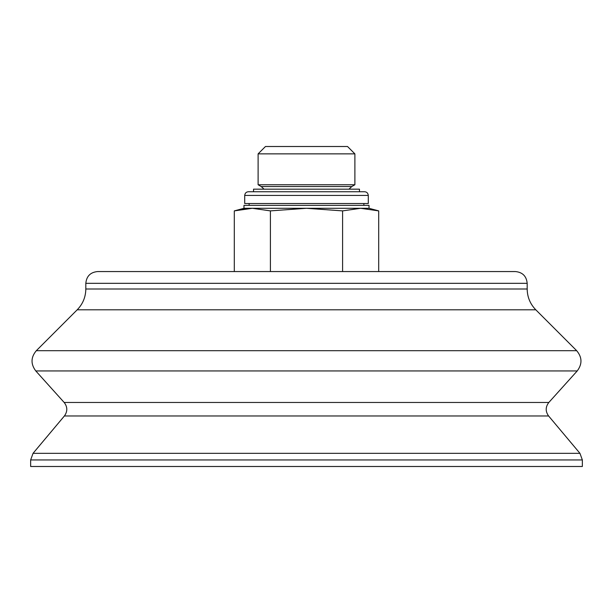 <?xml version="1.0" encoding="UTF-8"?>
<svg xmlns="http://www.w3.org/2000/svg" width="613" height="613" viewBox="0 0 613 613"><rect width="100%" height="100%" fill="white"/><g stroke="black" fill="none" stroke-linecap="round" stroke-linejoin="round"><path stroke-width="0.92" d="M582.35 466.493L30.65 466.493L30.65 459.942L582.35 459.942L582.35 466.493M527.18 283.329L85.82 283.329C86.517 276.179 90.44 272.256 97.59 271.559L515.41 271.559C522.56 272.256 526.483 276.179 527.18 283.329L527.18 288.999C527.295 297.075 530.168 304.01 535.8 309.803L576.687 350.697C582.212 357.302 582.388 364.053 577.216 370.942L548.834 402.465C545.409 406.909 545.332 411.415 548.604 415.974L579.944 453.321L582.35 459.942M245.131 208.742L234.304 210.887L234.304 271.559M243.974 208.297L234.304 210.887L252.349 208.297L243.974 208.297L243.974 205.355L369.026 205.355L369.026 208.297L378.696 210.887L360.651 208.297L378.696 210.887L378.696 271.559M342.598 210.887L360.651 208.297L252.349 208.297L270.402 210.887L306.5 208.297L342.598 210.887L342.598 271.559M270.402 210.887L270.402 271.559M354.889 153.863L347.533 146.507L265.467 146.507L258.111 153.863L258.111 184.758L354.889 184.758L354.889 153.863L258.111 153.863M369.026 208.297L360.651 208.297M359.463 191.746L359.463 189.172L253.537 189.172L253.537 191.746L364.612 191.746L248.388 191.746C246.234 191.884 245.008 193.11 244.71 195.424L244.71 203.516L368.29 203.516L368.29 195.424L244.71 195.424M579.944 453.321L33.056 453.321L30.65 459.942M548.604 415.974L64.396 415.974L33.056 453.321M548.834 402.465L64.166 402.465L35.784 370.942L577.216 370.942M576.687 350.697L36.313 350.697C30.788 357.302 30.612 364.053 35.784 370.942M535.8 309.803L77.2 309.803L36.313 350.697M527.18 288.999L85.82 288.999C85.697 297.075 82.832 304.01 77.2 309.803M348.95 189.172L351.793 186.544L261.207 186.544L258.111 184.758M64.396 415.974C67.668 411.415 67.591 406.909 64.166 402.465M85.82 283.329L85.82 288.999M351.793 186.544L354.889 184.758M264.05 189.172L261.207 186.544M249.123 203.516L249.123 205.355M363.877 203.516L363.877 205.355M368.29 195.424C367.992 193.11 366.766 191.884 364.612 191.746"/></g></svg>
